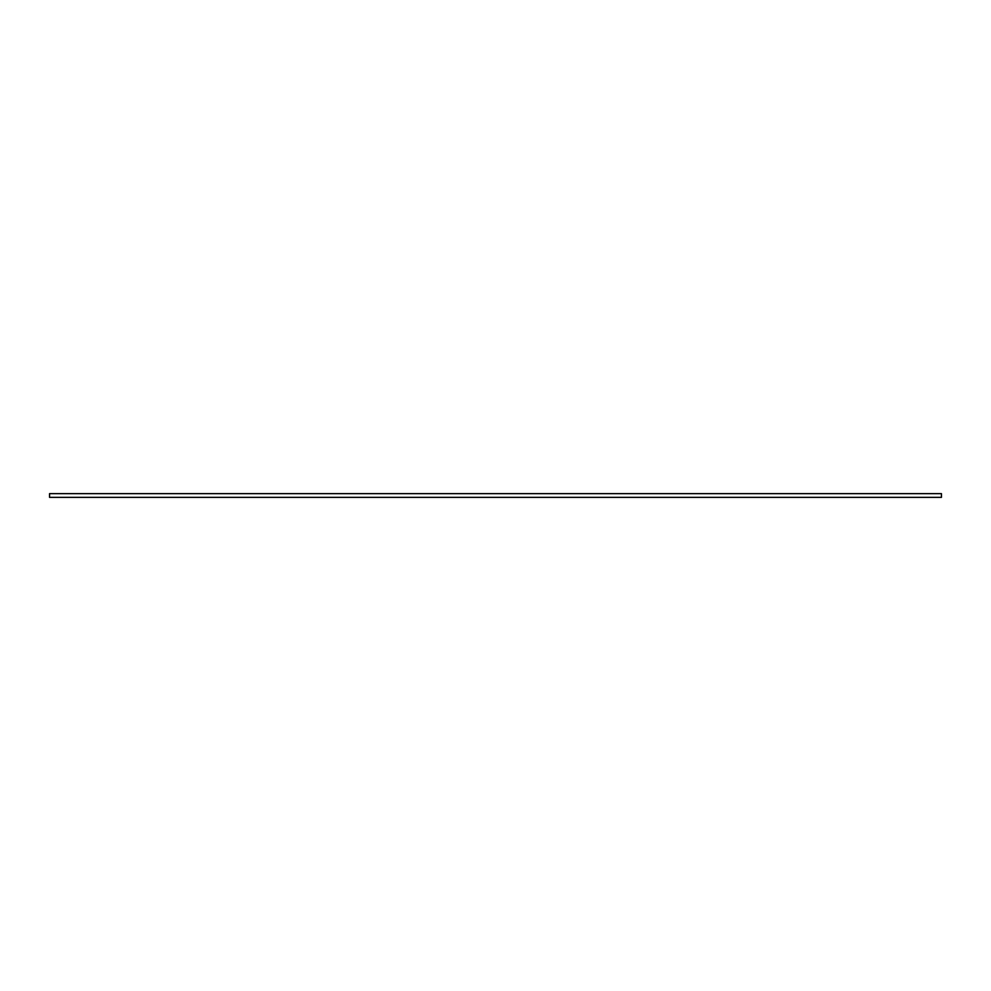 <?xml version="1.0" encoding="UTF-8"?>
<svg xmlns="http://www.w3.org/2000/svg" width="991" height="991" viewBox="0 0 991 991"><rect width="100%" height="100%" fill="white"/><g stroke="black" fill="none" stroke-linecap="round" stroke-linejoin="round"><path stroke-width="1.49" d="M49.55 497.358L49.55 493.642L941.45 493.642L49.55 493.642L49.55 497.358L941.45 497.358L941.45 493.642L941.45 497.358L49.55 497.358"/></g></svg>
